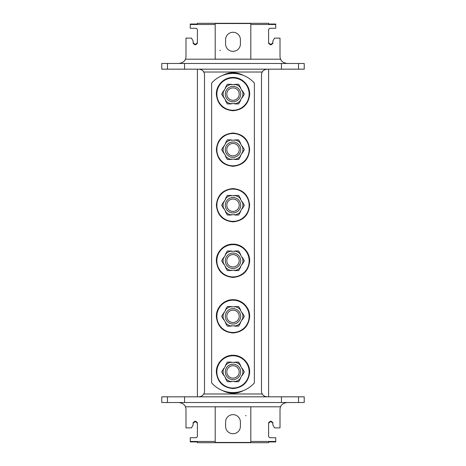 <?xml version="1.0" encoding="UTF-8"?>
<svg xmlns="http://www.w3.org/2000/svg" width="466" height="466" viewBox="0 0 466 466"><rect width="100%" height="100%" fill="white"/><g stroke="black" fill="none" stroke-linecap="round" stroke-linejoin="round"><path stroke-width="0.7" d="M240.258 254.617L240.637 254.395L238.662 250.97L240.637 254.395L240.258 254.617A9.524 9.524 0 0 1 241.97 257.576L242.349 257.354L241.97 257.576M241.97 263.983L242.349 264.205L244.324 260.779L242.349 264.205L241.97 263.983A9.524 9.524 0 0 1 240.258 266.942L240.59 267.135A9.902 9.902 0 0 1 234.707 270.53L238.662 270.589L234.707 270.589L234.707 270.146A9.524 9.524 0 0 1 231.293 270.146L231.293 270.53A9.902 9.902 0 0 1 225.41 267.135L227.338 270.589L225.363 267.164L225.742 266.942L225.41 267.135M240.637 267.164L238.662 270.589M234.707 270.53L234.707 270.146M224.03 263.983L223.651 264.205L224.03 263.983A9.524 9.524 0 0 0 225.742 266.942M223.651 257.354L221.676 260.779L223.651 257.354L224.03 257.576L223.651 257.354M225.742 254.617L225.363 254.395L225.742 254.617A9.524 9.524 0 0 0 224.03 257.576M225.41 254.424A9.902 9.902 0 0 1 231.293 251.028L227.338 250.97L231.293 250.97L231.293 251.413A9.524 9.524 0 0 1 234.707 251.413L234.707 251.028A9.902 9.902 0 0 1 240.59 254.424M231.293 270.53L227.338 270.589M223.651 264.205L221.676 260.779M225.363 254.395L227.338 250.97M231.293 251.028L231.293 251.413M238.662 250.97L234.707 251.028M223.697 257.383A9.902 9.902 0 0 0 223.697 264.175M242.303 264.175A9.902 9.902 0 0 0 242.303 257.383M240.59 267.135L240.258 266.942M240.706 260.779A7.706 7.706 0 0 0 233 253.073A7.706 7.706 0 0 0 225.294 260.779A7.706 7.706 0 0 0 233 268.486A7.706 7.706 0 0 0 240.706 260.779M242.349 257.354L244.324 260.779M226.802 260.779A6.198 6.198 0 0 1 233 254.582A6.198 6.198 0 0 1 239.198 260.779A6.198 6.198 0 0 1 233 266.977A6.198 6.198 0 0 1 226.802 260.779M199.471 69.213A5.697 5.697 0 0 0 198.807 69.172C201.429 69.539 203.077 70.488 203.747 72.02A5.697 5.697 0 0 1 204.51 74.869L204.51 391.131A5.697 5.697 0 0 1 203.747 393.98C203.077 395.512 201.429 396.461 198.807 396.828A5.697 5.697 0 0 0 199.471 396.787M266.529 396.787A5.697 5.697 0 0 0 267.193 396.828C264.572 396.461 262.923 395.512 262.253 393.98A5.697 5.697 0 0 1 261.49 391.131L261.49 74.869A5.697 5.697 0 0 1 262.253 72.02C262.923 70.488 264.572 69.539 267.193 69.172A5.697 5.697 0 0 0 266.529 69.213M197.386 396.828L197.386 69.172M262.719 71.339A5.697 5.697 0 0 0 262.253 72.02L203.747 72.02A5.697 5.697 0 0 0 203.281 71.339M202.984 70.989A5.697 5.697 0 0 0 202.64 70.651M202.244 70.319A5.697 5.697 0 0 0 201.79 70.017M201.283 69.737A5.697 5.697 0 0 0 200.718 69.504M200.718 396.496A5.697 5.697 0 0 0 201.283 396.263M201.79 395.983A5.697 5.697 0 0 0 202.244 395.681M202.64 395.349A5.697 5.697 0 0 0 202.984 395.011M203.281 394.661A5.697 5.697 0 0 0 203.747 393.98L262.253 393.98A5.697 5.697 0 0 0 262.719 394.661M195.959 421.334L194.538 421.334L194.538 421.87L195.959 421.87L195.959 421.334L197.386 422.755L197.386 436.007A1.707 1.707 0 0 1 195.673 437.714L190.262 437.714L190.262 441.453L215.193 441.453L215.193 406.847L250.807 406.847L250.807 441.453L275.738 441.453L275.738 437.714L270.327 437.714A1.707 1.707 0 0 1 268.614 436.007L268.614 422.755L270.041 421.334L271.462 421.334L272.89 422.755L272.89 425.033L274.532 427.887L280.014 427.887L280.014 409.649A7.124 7.124 0 0 1 280.608 406.801C281.33 404.511 283.509 403.09 287.132 402.525M190.262 441.453L190.262 441.931L197.386 441.931L197.386 442.7L268.614 442.7L268.614 441.931L275.738 441.931L275.738 441.453M190.262 24.494L190.262 24.04L197.386 24.04L197.386 23.3L268.614 23.3L268.614 24.04L275.738 24.04L275.738 24.494L250.807 24.494L250.807 23.539L215.193 23.539L215.193 24.494L190.262 24.494L190.262 28.286L195.673 28.286A1.707 1.707 0 0 1 197.386 29.993L197.386 43.245L195.959 44.666L194.538 44.666L193.11 43.245L193.11 40.967L191.468 38.113L185.986 38.113L185.986 56.351A7.124 7.124 0 0 1 185.392 59.199C184.67 61.489 182.491 62.91 178.868 63.475M197.386 41.818L197.386 43.245M197.386 423.297L195.959 421.87M194.538 421.87L193.11 423.297M178.868 402.525C182.491 403.09 184.67 404.511 185.392 406.801A7.124 7.124 0 0 1 185.986 409.649L185.986 427.887L191.468 427.887L193.11 425.033L193.11 422.755L194.538 421.334M215.193 441.453L215.193 442.45L250.807 442.45L250.807 441.453M245.535 415.631L246.106 415.631L245.535 415.631M225.591 422.045L225.591 426.314A7.409 7.409 0 0 0 233 433.724A7.409 7.409 0 0 0 240.409 426.314L240.409 422.045A7.409 7.409 0 0 0 233 414.635A7.409 7.409 0 0 0 225.591 422.045M250.807 24.494L250.807 59.153L215.193 59.153L215.193 24.494M220.465 50.369L219.894 50.369L220.465 50.369M240.409 43.955L240.409 39.68A7.409 7.409 0 0 0 233 32.276A7.409 7.409 0 0 0 225.591 39.68L225.591 43.955A7.409 7.409 0 0 0 233 51.365A7.409 7.409 0 0 0 240.409 43.955M270.041 44.666L271.462 44.666L271.462 44.13L270.041 44.13L270.041 44.666L268.614 43.245L268.614 29.993A1.707 1.707 0 0 1 270.327 28.286L275.738 28.286L275.738 24.494M287.132 63.475C283.509 62.91 281.33 61.489 280.608 59.199A7.124 7.124 0 0 1 280.014 56.351L280.014 38.113L274.532 38.113L272.89 40.967L272.89 43.245L271.462 44.666M268.614 69.172L268.614 396.828M268.614 424.182L268.614 422.755M263.016 395.011A5.697 5.697 0 0 0 263.36 395.349M263.756 395.681A5.697 5.697 0 0 0 264.21 395.983M264.717 396.263A5.697 5.697 0 0 0 265.282 396.496M265.282 69.504A5.697 5.697 0 0 0 264.717 69.737M264.21 70.017A5.697 5.697 0 0 0 263.756 70.319M263.36 70.651A5.697 5.697 0 0 0 263.016 70.989M298.531 396.828L304.228 396.828L304.228 402.525L281.435 402.525L281.435 396.828L298.531 396.828L298.531 402.525M167.469 396.828L167.469 402.525L161.772 402.525L161.772 396.828L281.435 396.828M167.469 63.475L167.469 69.172L161.772 69.172L161.772 63.475L304.228 63.475L304.228 69.172L281.435 69.172L281.435 63.475M167.469 69.172L281.435 69.172M193.11 42.703L194.538 44.13L195.959 44.13L197.386 42.703M184.565 69.172L184.565 63.475M268.614 42.703L270.041 44.13M271.462 44.13L272.89 42.703M272.89 423.297L271.462 421.87L270.041 421.87L268.614 423.297M167.469 402.525L281.435 402.525M184.565 402.525L184.565 396.828M222.742 75.358A21.366 21.366 0 0 1 243.258 75.358M225.363 100.487L227.338 103.912L225.363 100.487L225.742 100.266L225.363 100.487M224.03 97.307L223.651 97.528L224.03 97.307A9.524 9.524 0 0 0 225.742 100.266M223.651 90.678L221.676 94.103L223.651 90.678L224.03 90.899L223.651 90.678M225.742 87.94L225.363 87.719L225.742 87.94A9.524 9.524 0 0 0 224.03 90.899M225.41 87.748A9.902 9.902 0 0 1 231.293 84.352L227.338 84.294L231.293 84.294L231.293 84.736A9.524 9.524 0 0 1 234.707 84.736L234.707 84.352A9.902 9.902 0 0 1 240.59 87.748L238.662 84.294L240.637 87.719L240.258 87.94L240.59 87.748M241.97 97.307L242.349 97.528L244.324 94.103L242.349 97.528L241.97 97.307A9.524 9.524 0 0 1 240.258 100.266L240.59 100.458A9.902 9.902 0 0 1 234.707 103.854L238.662 103.912L234.707 103.912L234.707 103.469A9.524 9.524 0 0 1 231.293 103.469L231.293 103.912L227.338 103.912M223.651 97.528L221.676 94.103M225.363 87.719L227.338 84.294M231.293 84.352L231.293 84.736M241.97 90.899L242.349 90.678L241.97 90.899A9.524 9.524 0 0 0 240.258 87.94M240.637 100.487L238.662 103.912M234.707 103.854L234.707 103.469M231.293 103.854A9.902 9.902 0 0 1 225.41 100.458M223.697 90.707A9.902 9.902 0 0 0 223.697 97.499M242.303 97.499A9.902 9.902 0 0 0 242.303 90.707M240.59 100.458L240.258 100.266M240.706 94.103A7.706 7.706 0 0 0 233 86.396A7.706 7.706 0 0 0 225.294 94.103A7.706 7.706 0 0 0 233 101.809A7.706 7.706 0 0 0 240.706 94.103M238.662 84.294L234.707 84.352M242.349 90.678L244.324 94.103M226.802 94.103A6.198 6.198 0 0 1 233 87.905A6.198 6.198 0 0 1 239.198 94.103A6.198 6.198 0 0 1 233 100.301A6.198 6.198 0 0 1 226.802 94.103M225.363 156.046L227.338 159.471L225.363 156.046L225.742 155.825L225.363 156.046M224.03 152.865L223.651 153.087L224.03 152.865A9.524 9.524 0 0 0 225.742 155.825M223.651 146.237L221.676 149.662L223.651 146.237L224.03 146.458L223.651 146.237M225.742 143.499L225.363 143.278L225.742 143.499A9.524 9.524 0 0 0 224.03 146.458M225.41 143.307A9.902 9.902 0 0 1 231.293 139.911L227.338 139.852L231.293 139.852L231.293 140.295A9.524 9.524 0 0 1 234.707 140.295L234.707 139.911A9.902 9.902 0 0 1 240.59 143.307L238.662 139.852L240.637 143.278L240.258 143.499L240.59 143.307M241.97 152.865L242.349 153.087L244.324 149.662L242.349 153.087L241.97 152.865A9.524 9.524 0 0 1 240.258 155.825L240.59 156.017A9.902 9.902 0 0 1 234.707 159.413L238.662 159.471L234.707 159.471L234.707 159.028A9.524 9.524 0 0 1 231.293 159.028L231.293 159.471L227.338 159.471M223.651 153.087L221.676 149.662M225.363 143.278L227.338 139.852M231.293 139.911L231.293 140.295M241.97 146.458L242.349 146.237L241.97 146.458A9.524 9.524 0 0 0 240.258 143.499M240.637 156.046L238.662 159.471M234.707 159.413L234.707 159.028M231.293 159.413A9.902 9.902 0 0 1 225.41 156.017M223.697 146.266A9.902 9.902 0 0 0 223.697 153.058M242.303 153.058A9.902 9.902 0 0 0 242.303 146.266M240.59 156.017L240.258 155.825M240.706 149.662A7.706 7.706 0 0 0 233 141.955A7.706 7.706 0 0 0 225.294 149.662A7.706 7.706 0 0 0 233 157.368A7.706 7.706 0 0 0 240.706 149.662M238.662 139.852L234.707 139.911M242.349 146.237L244.324 149.662M226.802 149.662A6.198 6.198 0 0 1 233 143.464A6.198 6.198 0 0 1 239.198 149.662A6.198 6.198 0 0 1 233 155.86A6.198 6.198 0 0 1 226.802 149.662M225.363 211.605L227.338 215.03L225.363 211.605L225.742 211.383L225.363 211.605M224.03 208.424L223.651 208.646L224.03 208.424A9.524 9.524 0 0 0 225.742 211.383M223.651 201.795L221.676 205.221L223.651 201.795L224.03 202.017L223.651 201.795M225.742 199.058L225.363 198.836L225.742 199.058A9.524 9.524 0 0 0 224.03 202.017M225.41 198.865A9.902 9.902 0 0 1 231.293 195.47L227.338 195.411L231.293 195.411L231.293 195.854A9.524 9.524 0 0 1 234.707 195.854L234.707 195.47A9.902 9.902 0 0 1 240.59 198.865L238.662 195.411L240.637 198.836L240.258 199.058L240.59 198.865M241.97 208.424L242.349 208.646L244.324 205.221L242.349 208.646L241.97 208.424A9.524 9.524 0 0 1 240.258 211.383L240.59 211.576A9.902 9.902 0 0 1 234.707 214.972L238.662 215.03L234.707 215.03L234.707 214.587A9.524 9.524 0 0 1 231.293 214.587L231.293 215.03L227.338 215.03M223.651 208.646L221.676 205.221M225.363 198.836L227.338 195.411M231.293 195.47L231.293 195.854M241.97 202.017L242.349 201.795L241.97 202.017A9.524 9.524 0 0 0 240.258 199.058M240.637 211.605L238.662 215.03M234.707 214.972L234.707 214.587M231.293 214.972A9.902 9.902 0 0 1 225.41 211.576M223.697 201.825A9.902 9.902 0 0 0 223.697 208.617M242.303 208.617A9.902 9.902 0 0 0 242.303 201.825M240.59 211.576L240.258 211.383M240.706 205.221A7.706 7.706 0 0 0 233 197.514A7.706 7.706 0 0 0 225.294 205.221A7.706 7.706 0 0 0 233 212.927A7.706 7.706 0 0 0 240.706 205.221M238.662 195.411L234.707 195.47M242.349 201.795L244.324 205.221M226.802 205.221A6.198 6.198 0 0 1 233 199.023A6.198 6.198 0 0 1 239.198 205.221A6.198 6.198 0 0 1 233 211.418A6.198 6.198 0 0 1 226.802 205.221M225.363 322.722L227.338 326.148L225.363 322.722L225.742 322.501L225.363 322.722M224.03 319.542L223.651 319.763L224.03 319.542A9.524 9.524 0 0 0 225.742 322.501M223.651 312.913L221.676 316.338L223.697 312.942A9.902 9.902 0 0 0 223.697 319.734M227.338 306.529L225.41 309.983A9.902 9.902 0 0 1 231.293 306.587L227.338 306.529L231.293 306.529L231.293 306.972A9.524 9.524 0 0 1 234.707 306.972L234.707 306.587A9.902 9.902 0 0 1 240.59 309.983L238.662 306.529L240.637 309.954L240.258 310.175L240.59 309.983M238.662 326.148L240.59 322.693A9.902 9.902 0 0 1 234.707 326.089L238.662 326.148L234.707 326.148L234.707 325.705A9.524 9.524 0 0 1 231.293 325.705L231.293 326.148L227.338 326.148M223.651 319.763L221.676 316.338M225.41 309.983L225.742 310.175A9.524 9.524 0 0 0 224.03 313.135L223.697 312.942M231.293 306.587L231.293 306.972M241.97 313.135L242.349 312.913L241.97 313.135A9.524 9.524 0 0 0 240.258 310.175M242.349 319.763L244.324 316.338L242.303 319.734A9.902 9.902 0 0 0 242.303 312.942M234.707 326.089L234.707 325.705M231.293 326.089A9.902 9.902 0 0 1 225.41 322.693M240.59 322.693L240.258 322.501A9.524 9.524 0 0 0 241.97 319.542L242.303 319.734M240.706 316.338A7.706 7.706 0 0 0 233 308.632A7.706 7.706 0 0 0 225.294 316.338A7.706 7.706 0 0 0 233 324.045A7.706 7.706 0 0 0 240.706 316.338M238.662 306.529L234.707 306.587M242.349 312.913L244.324 316.338M226.802 316.338A6.198 6.198 0 0 1 233 310.14A6.198 6.198 0 0 1 239.198 316.338A6.198 6.198 0 0 1 233 322.536A6.198 6.198 0 0 1 226.802 316.338M222.742 390.642A21.366 21.366 0 0 0 243.258 390.642M225.363 378.281L227.338 381.706L225.363 378.281L225.742 378.06L225.363 378.281M224.03 375.101L223.651 375.322L224.03 375.101A9.524 9.524 0 0 0 225.742 378.06M223.651 368.472L221.676 371.897L223.697 368.501A9.902 9.902 0 0 0 223.697 375.293M227.338 362.088L225.41 365.542A9.902 9.902 0 0 1 231.293 362.146L227.338 362.088L231.293 362.088L231.293 362.531A9.524 9.524 0 0 1 234.707 362.531L234.707 362.146A9.902 9.902 0 0 1 240.59 365.542L238.662 362.088L240.637 365.513L240.258 365.734L240.59 365.542M238.662 381.706L240.59 378.252A9.902 9.902 0 0 1 234.707 381.648L238.662 381.706L234.707 381.706L234.707 381.264A9.524 9.524 0 0 1 231.293 381.264L231.293 381.706L227.338 381.706M223.651 375.322L221.676 371.897M225.41 365.542L225.742 365.734A9.524 9.524 0 0 0 224.03 368.693L223.697 368.501M231.293 362.146L231.293 362.531M241.97 368.693L242.349 368.472L241.97 368.693A9.524 9.524 0 0 0 240.258 365.734M242.349 375.322L244.324 371.897L242.303 375.293A9.902 9.902 0 0 0 242.303 368.501M234.707 381.648L234.707 381.264M231.293 381.648A9.902 9.902 0 0 1 225.41 378.252M240.59 378.252L240.258 378.06A9.524 9.524 0 0 0 241.97 375.101L242.303 375.293M240.706 371.897A7.706 7.706 0 0 0 233 364.191A7.706 7.706 0 0 0 225.294 371.897A7.706 7.706 0 0 0 233 379.604A7.706 7.706 0 0 0 240.706 371.897M238.662 362.088L234.707 362.146M242.349 368.472L244.324 371.897M226.802 371.897A6.198 6.198 0 0 1 233 365.699A6.198 6.198 0 0 1 239.198 371.897A6.198 6.198 0 0 1 233 378.095A6.198 6.198 0 0 1 226.802 371.897M254.366 382.906L254.366 83.094A28.49 28.49 0 0 0 211.634 83.094L211.634 382.906A28.49 28.49 0 0 0 254.366 382.906M233 244.638A16.141 16.141 0 0 1 249.141 260.779A16.141 16.141 0 0 1 233 276.921A16.141 16.141 0 0 1 216.859 260.779A16.141 16.141 0 0 1 233 244.638M185.392 406.801L280.608 406.801M280.608 59.199L185.392 59.199M195.959 44.666L195.959 44.13M194.538 44.13L194.538 44.666M298.531 63.475L298.531 69.172M270.041 421.334L270.041 421.87M271.462 421.87L271.462 421.334M233 77.962A16.141 16.141 0 0 1 249.141 94.103A16.141 16.141 0 0 1 233 110.244A16.141 16.141 0 0 1 216.859 94.103A16.141 16.141 0 0 1 233 77.962M233 133.521A16.141 16.141 0 0 1 249.141 149.662A16.141 16.141 0 0 1 233 165.803A16.141 16.141 0 0 1 216.859 149.662A16.141 16.141 0 0 1 233 133.521M233 189.08A16.141 16.141 0 0 1 249.141 205.221A16.141 16.141 0 0 1 233 221.362A16.141 16.141 0 0 1 216.859 205.221A16.141 16.141 0 0 1 233 189.08M233 300.197A16.141 16.141 0 0 1 249.141 316.338A16.141 16.141 0 0 1 233 332.479A16.141 16.141 0 0 1 216.859 316.338A16.141 16.141 0 0 1 233 300.197M233 355.756A16.141 16.141 0 0 1 249.141 371.897A16.141 16.141 0 0 1 233 388.038A16.141 16.141 0 0 1 216.859 371.897A16.141 16.141 0 0 1 233 355.756M233 277.421C223.138 276.507 217.593 271.13 216.37 261.304C215.84 252.234 223.919 243.893 233 244.137C242.279 243.881 250.452 252.584 249.607 261.822C248.157 271.375 242.623 276.571 233 277.421M233 110.739C242.623 109.894 248.157 104.699 249.607 95.146C250.452 85.907 242.279 77.199 233 77.461C223.919 77.216 215.84 85.552 216.37 94.627C217.593 104.454 223.138 109.83 233 110.739M233 166.298C243.229 165.279 248.774 159.646 249.636 149.4C248.529 139.433 242.984 133.969 233 133.02C223.016 133.969 217.471 139.433 216.364 149.4C217.226 159.646 222.771 165.279 233 166.298M233 221.857C243.229 220.837 248.774 215.205 249.636 204.958C248.529 194.992 242.984 189.528 233 188.579C223.016 189.528 217.471 194.992 216.364 204.958C217.226 215.205 222.771 220.837 233 221.857M233 332.98C242.623 332.13 248.157 326.934 249.607 317.381C250.452 308.142 242.279 299.44 233 299.702C223.919 299.452 215.84 307.793 216.37 316.863C217.593 326.689 223.138 332.066 233 332.98M233 388.539C242.623 387.695 248.157 382.493 249.607 372.94C250.452 363.701 242.279 354.999 233 355.261C223.919 355.01 215.84 363.352 216.37 372.421C217.593 382.248 223.138 387.625 233 388.539"/></g></svg>

